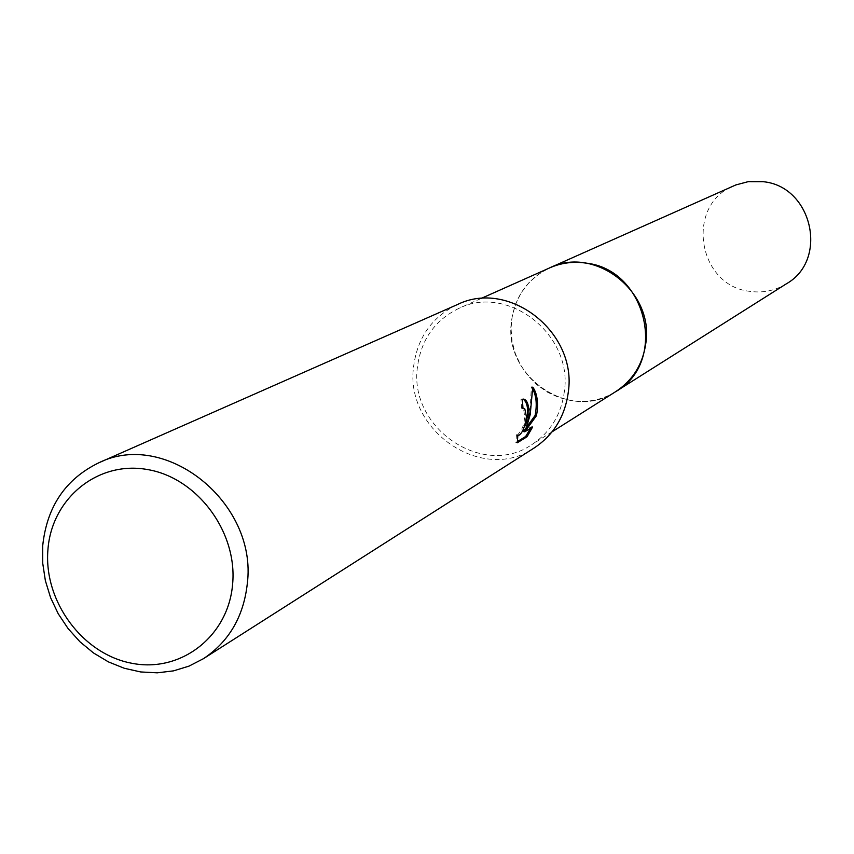 <?xml version="1.0" encoding="UTF-8"?>
<svg xmlns="http://www.w3.org/2000/svg" width="854" height="854" viewBox="0 0 854 854"><rect width="100%" height="100%" fill="white"/><g stroke="black" fill="none" stroke-linecap="round" stroke-linejoin="round"><path stroke-width="0.64" stroke-dasharray="4.27 3.2" d="M615.83 391.559C570.952 422.645 503.262 376.87 511.429 321.659C514.823 296.626 527.558 278.714 549.645 267.91M615.083 392.029C570.109 422.25 503.337 376.475 511.429 321.659C514.738 296.989 527.206 279.194 548.844 268.263M564.419 391.143C561.377 414.414 550.499 432.252 531.775 444.656C482.884 478.539 408.81 427.886 417.414 367.295C420.969 339.817 434.782 320.175 458.844 308.39C507.799 283.827 572.853 334.394 564.419 391.143M534.209 447.944C482.766 483.876 404.529 430.565 413.592 366.676C417.35 337.629 431.975 316.919 457.456 304.536M523.171 399.128L520.961 399.202L521.623 408.308L523.449 408.692C525.883 419.72 523.822 428.548 517.278 435.198L516.489 434.697L517.887 434.932M521.623 408.308L523 408.532M516.489 434.707L515.859 442.543L517.268 441.678M515.859 442.543L517.289 442.788M520.961 399.202L522.37 399.437M532.832 389.307L531.337 386.873L530.366 406.408L525.509 425.772M530.547 428.27L531.263 426.754L523.406 431.558M531.263 426.754L532.64 426.979M531.337 386.873L532.757 387.108M786.395 283.795C775.208 290.659 763.081 293.189 750.004 291.363C697.472 286.047 684.887 204.907 733.928 185.745M614.763 392.221C601.216 400.195 586.559 402.971 570.824 400.579L558.719 397.441L547.286 392.114L536.92 384.78L527.943 375.696L520.662 365.149L515.314 353.503L512.069 341.141L511.044 328.459L512.261 315.884L515.709 303.832L521.271 292.698L528.765 282.877L537.935 274.689L548.503 268.412M552.1 431.814L531.775 444.656M522.99 408.223L522.264 408.095M523.459 399.096L522.05 398.861M517.834 435.294L517.268 435.209M480.802 298.601L458.844 308.39"/><path stroke-width="1.28" d="M548.503 268.412L549.645 267.889C594.587 245.408 653.822 291.107 645.902 342.732C643.03 363.9 633.006 380.179 615.83 391.559L614.763 392.221M548.844 268.263C593.786 244.949 653.918 290.712 645.912 342.732C642.966 364.252 632.686 380.692 615.083 392.029M529.053 415.257L526.886 426.007L530.217 414.564L532.757 387.108C536.547 392.285 538.084 400.014 537.358 410.294L536.461 415.695L524.794 431.793L532.64 426.979L527.067 436.725L517.289 442.788L517.887 434.932L518.666 435.433C522.253 433.469 524.836 427.267 526.438 416.816L524.826 408.927L523 408.532L522.37 399.437L523.459 399.096C527.196 399.715 529.064 405.095 529.053 415.257M247.308 583.634C243.625 616.577 229.011 641.589 203.476 658.658L189.054 666.109L173.501 670.87L157.232 672.835L140.675 671.949L124.268 668.266L108.405 661.882L93.524 652.979L79.977 641.792L68.117 628.608L58.232 613.77L50.589 597.651L45.369 580.656L42.721 563.234L42.7 545.813C46.821 506.732 65.48 479.083 98.68 462.857C165.847 429.199 257.705 502.985 247.308 583.634M98.68 462.857L457.456 304.536C508.984 278.938 577.219 332.142 568.348 391.772C565.156 416.154 553.776 434.878 534.209 447.944L203.476 658.658M232.608 584.232C228.317 636.582 180.525 673.208 131.559 663.216C82.507 653.993 43.682 601.323 47.899 550.029C51.4 498.608 97.666 460.466 147.464 469.54C197.317 477.824 237.658 532.021 232.608 584.232M517.268 441.678L525.658 436.49L527.067 436.725M523.171 399.128C528.156 402.981 528.936 411.863 525.509 425.772L526.886 426.007M525.658 436.49L530.547 428.27M524.794 431.793L523.406 431.558L535.106 415.471C537.145 404.849 536.387 396.128 532.832 389.307M535.106 415.471L536.461 415.695M615.841 391.559C668.383 362.128 646.894 269.213 585.769 263.075C573.141 261.271 561.099 262.872 549.645 267.889L735.881 184.923L748.168 181.667L763.092 181.688C812.271 186.193 828.924 259.872 786.395 283.795L552.1 431.814M523.651 408.329L522.99 408.223M549.645 267.91L480.802 298.601"/></g></svg>

